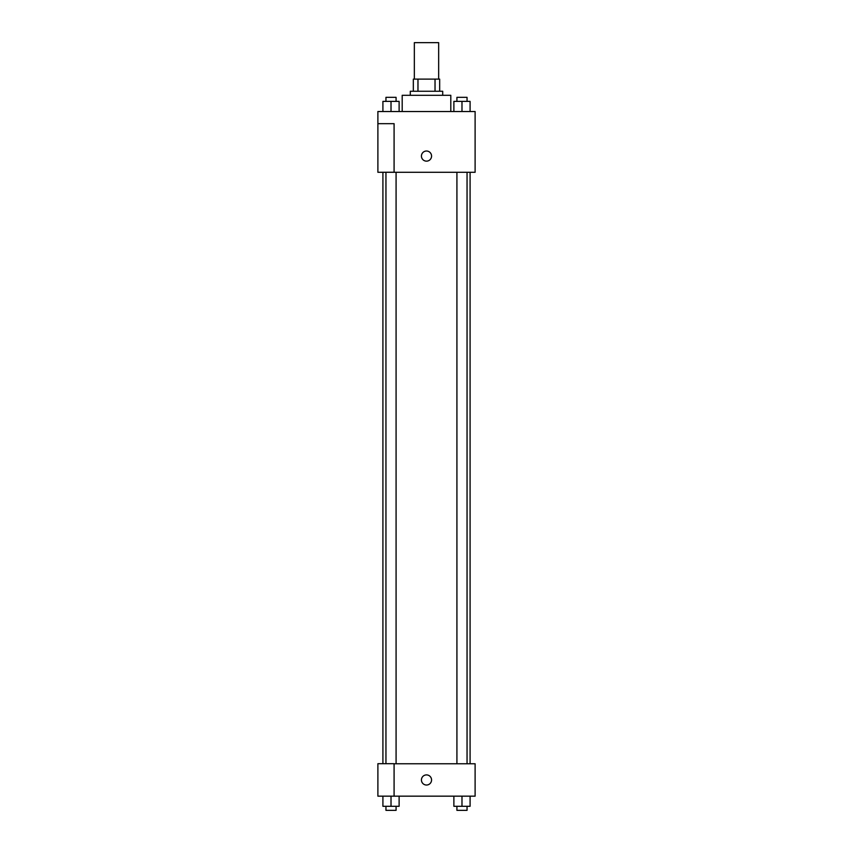 <?xml version="1.0" encoding="UTF-8"?>
<svg xmlns="http://www.w3.org/2000/svg" width="853" height="853" viewBox="0 0 853 853"><rect width="100%" height="100%" fill="white"/><g stroke="black" fill="none" stroke-linecap="round" stroke-linejoin="round"><path stroke-width="1.28" d="M438.655 79.116L438.655 42.65L414.345 42.65L414.345 79.116M417.97 91.26L417.97 79.116L413.332 79.116L413.332 91.26L413.332 79.116M417.97 79.116L439.668 79.116L439.668 91.26M435.03 91.26L435.03 79.116M410.293 95.312L410.293 91.26L442.707 91.26L442.707 95.312M450.81 111.519L450.81 95.312L402.189 95.312L402.189 111.519M377.89 111.519L475.11 111.519L475.11 172.285L377.89 172.285L394.086 172.221L394.086 123.674L377.89 123.674L377.89 111.519M421.435 156.088A5.065 5.065 0 0 1 429.027 151.695A5.065 5.065 0 0 1 429.027 160.471A5.065 5.065 0 0 1 421.435 156.088M377.89 123.674L377.89 172.221M394.086 763.766L475.11 763.766L475.11 796.169L377.89 796.169L377.89 763.702L394.086 763.702L394.086 796.169M421.435 779.962A5.065 5.065 0 0 1 429.027 775.58A5.065 5.065 0 0 1 429.027 784.355A5.065 5.065 0 0 1 421.435 779.962M453.881 796.169L453.881 806.298L470.088 806.298L470.088 796.169L470.088 806.298M461.985 806.298L461.985 796.169M467.049 806.298L467.049 810.35L456.92 810.35L456.92 806.298M382.912 796.169L382.912 806.298L399.119 806.298L399.119 796.169L399.119 806.298M391.015 806.298L391.015 796.169M396.08 806.298L396.08 810.35L385.951 810.35L385.951 806.298M453.881 111.519L453.881 101.39L470.088 101.39L470.088 111.519L470.088 101.39M461.985 111.519L461.985 101.39M467.049 101.39L467.049 97.338L456.92 97.338L456.92 101.39M382.912 111.519L382.912 101.39L399.119 101.39L399.119 111.519L399.119 101.39M391.015 111.519L391.015 101.39M396.08 101.39L396.08 97.338L385.951 97.338L385.951 101.39M470.088 763.766L470.088 172.285M382.912 763.702L382.912 172.285M456.92 172.285L456.92 763.766M467.049 172.285L467.049 763.766M396.08 763.766L396.08 172.285M385.951 763.702L385.951 172.285"/></g></svg>
